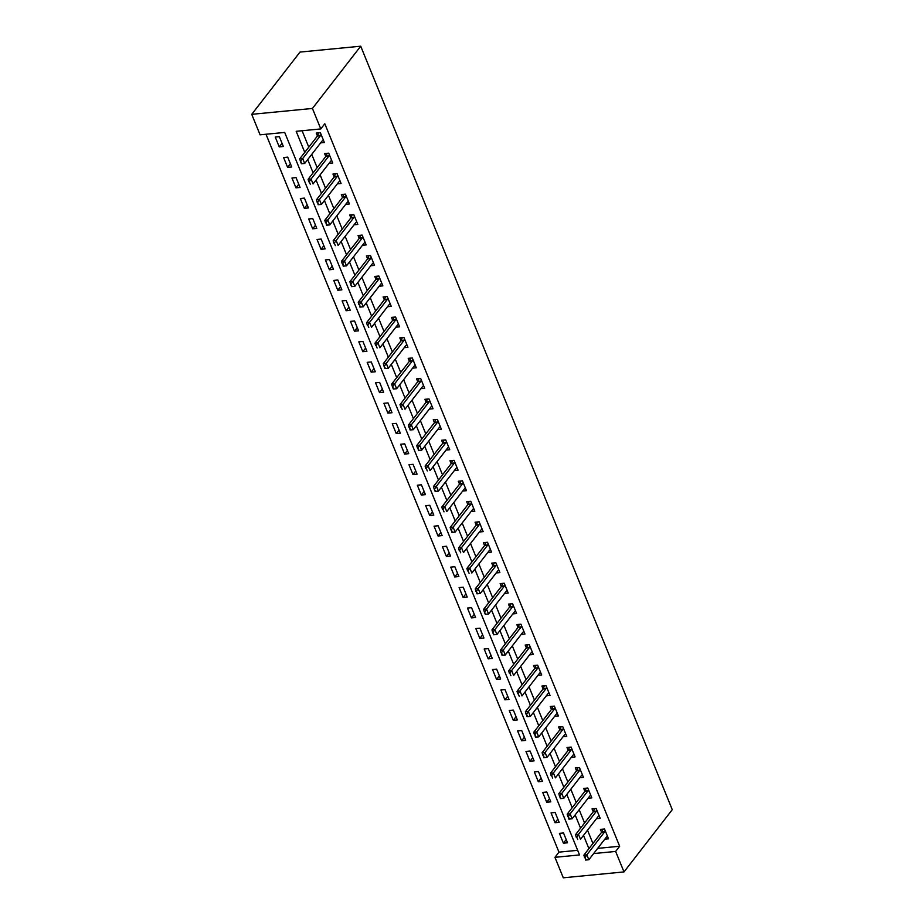 <?xml version="1.0" encoding="UTF-8"?>
<svg xmlns="http://www.w3.org/2000/svg" width="924" height="924" viewBox="0 0 924 924"><rect width="100%" height="100%" fill="white"/><g stroke="black" fill="none" stroke-linecap="round" stroke-linejoin="round"><path stroke-width="1.39" d="M624 871.921L563.293 877.8L554.943 857.322L579.544 854.943L284.696 132.432L260.083 134.812L251.732 114.333L300 52.079L360.707 46.2L672.268 809.667L624 871.921L615.638 851.443L619.658 846.257L324.809 123.747L320.79 128.933L296.177 131.312L304.758 152.345M265.997 134.234L558.962 852.136L554.943 857.322M558.962 852.136L577.662 850.323M567.509 842.792L563.501 832.963L559.401 833.356L563.409 843.185L567.509 842.792M559.159 822.314L555.139 812.485L551.039 812.877L555.058 822.707L559.159 822.314M550.796 801.836L546.789 791.995L542.688 792.399L546.696 802.228L550.796 801.836M542.434 781.346L538.426 771.517L534.326 771.921L538.334 781.75L542.434 781.346M534.084 760.868L530.076 751.039L525.964 751.443L529.983 761.272L534.084 760.868M525.721 740.39L521.713 730.561L517.613 730.965L521.621 740.794L525.721 740.39M517.371 719.911L513.351 710.082L509.251 710.475L513.27 720.316L517.371 719.911M509.009 699.433L505.001 689.604L500.9 689.997L504.908 699.826L509.009 699.433M500.658 678.955L496.638 669.126L492.538 669.519L496.546 679.348L500.658 678.955M492.296 658.477L488.288 648.648L484.176 649.041L488.195 658.87L492.296 658.477M483.933 637.999L479.926 628.17L475.825 628.563L479.833 638.392L483.933 637.999M475.583 617.521L471.563 607.692L467.463 608.084L471.483 617.913L475.583 617.521M467.221 597.043L463.213 587.202L459.113 587.606L463.12 597.435L467.221 597.043M458.87 576.553L454.851 566.724L450.75 567.128L454.758 576.957L458.87 576.553M450.508 556.075L446.5 546.246L442.4 546.65L446.408 556.479L450.508 556.075M442.146 535.597L438.138 525.768L434.037 526.172L438.045 536.001L442.146 535.597M433.795 515.118L429.776 505.289L425.675 505.682L429.695 515.523L433.795 515.118M425.433 494.64L421.425 484.811L417.325 485.204L421.332 495.033L425.433 494.64M417.082 474.162L413.063 464.333L408.962 464.726L412.982 474.555L417.082 474.162M408.72 453.684L404.712 443.855L400.612 444.248L404.62 454.077L408.72 453.684M400.358 433.206L396.35 423.377L392.25 423.769L396.257 433.599L400.358 433.206M392.007 412.728L387.999 402.899L383.887 403.291L387.907 413.12L392.007 412.728M383.645 392.25L379.637 382.409L375.537 382.813L379.545 392.642L383.645 392.25M375.294 371.76L371.275 361.931L367.174 362.335L371.194 372.164L375.294 371.76M366.932 351.282L362.924 341.453L358.824 341.857L362.832 351.686L366.932 351.282M358.581 330.804L354.562 320.974L350.462 321.379L354.469 331.208L358.581 330.804M350.219 310.325L346.211 300.496L342.099 300.889L346.119 310.73L350.219 310.325M341.857 289.847L337.849 280.018L333.749 280.411L337.757 290.24L341.857 289.847M333.506 269.369L329.487 259.54L325.387 259.933L329.406 269.762L333.506 269.369M325.144 248.891L321.136 239.062L317.036 239.455L321.044 249.284L325.144 248.891M316.793 228.413L312.774 218.584L308.674 218.976L312.682 228.805L316.793 228.413M308.431 207.935L304.423 198.106L300.323 198.498L304.331 208.327L308.431 207.935M300.069 187.457L296.061 177.616L291.961 178.02L295.969 187.849L300.069 187.457M291.718 166.967L287.699 157.138L283.599 157.542L287.618 167.371L291.718 166.967M283.356 146.489L279.348 136.66L275.248 137.064L279.256 146.893L283.356 146.489M302.09 130.746L308.789 147.159M311.734 154.389L317.14 167.637M320.097 174.867L325.502 188.115M328.447 195.345L333.864 208.605M336.81 215.823L342.215 229.083M345.16 236.301L350.577 249.561M353.522 256.78L358.928 270.039M361.885 277.258L367.29 290.517M370.235 297.736L375.652 310.995M378.597 318.214L384.003 331.473M386.948 338.704L392.365 351.952M395.31 359.182L400.716 372.43M403.661 379.66L409.078 392.908M412.023 400.138L417.429 413.398M420.385 420.616L425.791 433.876M428.736 441.094L434.153 454.354M437.098 461.573L442.504 474.832M445.449 482.051L450.866 495.31M453.811 502.529L459.216 515.788M462.173 523.007L467.579 536.267M470.524 543.497L475.941 556.745M478.886 563.975L484.292 577.223M487.237 584.453L492.654 597.712M495.599 604.931L501.004 618.191M503.961 625.409L509.367 638.669M512.312 645.888L517.729 659.147M520.674 666.366L526.079 679.625M529.025 686.844L534.442 700.103M537.387 707.322L542.792 720.581M545.738 727.8L551.154 741.06M554.1 748.29L559.505 761.538M562.462 768.768L567.867 782.016M570.813 789.246L576.23 802.506M579.175 809.724L584.58 822.984M587.525 830.202L592.942 843.462M597.666 848.382L619.658 846.257M604.804 839.177L608.523 838.819L604.515 828.99L600.415 829.382L601.605 832.293A1.94 1.04 84.5 0 0 601.801 831.912L602.852 829.151M596.454 818.699L600.173 818.341L596.153 808.512L592.053 808.904L593.243 811.815M588.091 798.221L591.81 797.862L587.803 788.033L583.702 788.426L584.88 791.337A1.94 1.04 84.5 0 0 585.088 790.956L586.139 788.195M579.741 777.742L583.46 777.384L579.44 767.555L575.34 767.948L576.53 770.859A1.94 1.04 84.5 0 0 576.726 770.477L577.777 767.705M571.379 757.264L575.098 756.906L571.09 747.066L566.99 747.47L568.168 750.369M563.016 736.786L566.735 736.416L562.728 726.587L558.627 726.992L559.817 729.891A1.94 1.04 84.5 0 0 560.013 729.521L561.064 726.749M554.666 716.296L558.385 715.938L554.365 706.109L550.265 706.514L551.455 709.413A1.94 1.04 84.5 0 0 551.651 709.043L552.702 706.271M546.303 695.818L550.023 695.46L546.015 685.631L541.914 686.035L543.093 688.934A1.94 1.04 84.5 0 0 543.3 688.553L544.351 685.793M537.953 675.34L541.672 674.982L537.653 665.153L533.552 665.546L534.742 668.456M529.591 654.862L533.31 654.504L529.302 644.675L525.202 645.067L526.38 647.978M521.228 634.384L524.947 634.026L520.94 624.197L516.839 624.589L518.029 627.5A1.94 1.04 84.5 0 0 518.225 627.119L519.276 624.358M512.878 613.906L516.597 613.548L512.589 603.719L508.477 604.111L509.667 607.022A1.94 1.04 84.5 0 0 509.875 606.641L510.914 603.88M504.516 593.427L508.235 593.069L504.227 583.24L500.127 583.633L501.316 586.544A1.94 1.04 84.5 0 0 501.513 586.163L502.564 583.402M496.165 572.949L499.884 572.591L495.865 562.762L491.764 563.155L492.954 566.066A1.94 1.04 84.5 0 0 493.15 565.684L494.201 562.912M487.803 552.471L491.522 552.102L487.514 542.273L483.414 542.677L484.592 545.576M479.452 531.993L483.16 531.623L479.152 521.794L475.052 522.199L476.241 525.098M471.09 511.503L474.809 511.145L470.801 501.316L466.689 501.72L467.879 504.619A1.94 1.04 84.5 0 0 468.087 504.25L469.138 501.478M462.728 491.025L466.447 490.667L462.439 480.838L458.339 481.231L459.528 484.141M454.377 470.547L458.096 470.189L454.077 460.36L449.976 460.753L451.166 463.663A1.94 1.04 84.5 0 0 451.362 463.282L452.413 460.522M446.015 450.069L449.734 449.711L445.726 439.882L441.626 440.274L442.804 443.185M437.664 429.591L441.383 429.233L437.364 419.404L433.264 419.796L434.453 422.707A1.94 1.04 84.5 0 0 434.65 422.326L435.701 419.565M429.302 409.113L433.021 408.755L429.013 398.925L424.913 399.318L426.091 402.229A1.94 1.04 84.5 0 0 426.299 401.848L427.35 399.087M420.94 388.634L424.659 388.276L420.651 378.447L416.551 378.84L417.74 381.751M412.589 368.156L416.308 367.798L412.289 357.958L408.189 358.362L409.378 361.261A1.94 1.04 84.5 0 0 409.575 360.891L410.626 358.119M404.227 347.678L407.946 347.308L403.938 337.479L399.838 337.884L401.016 340.783A1.94 1.04 84.5 0 0 401.224 340.413L402.275 337.641M395.876 327.2L399.595 326.83L395.576 317.001L391.476 317.406L392.665 320.305M387.514 306.71L391.233 306.352L387.225 296.523L383.125 296.927L384.303 299.826M379.152 286.232L382.871 285.874L378.863 276.045L374.763 276.438L375.952 279.348A1.94 1.04 84.5 0 0 376.149 278.967L377.2 276.207M370.801 265.754L374.52 265.396L370.512 255.567L366.401 255.96L367.59 258.87A1.94 1.04 84.5 0 0 367.798 258.489L368.838 255.729M362.439 245.276L366.158 244.918L362.15 235.089L358.05 235.481L359.228 238.392A1.94 1.04 84.5 0 0 359.436 238.011L360.487 235.25M354.088 224.798L357.807 224.44L353.788 214.611L349.688 215.003L350.877 217.914M345.726 204.32L349.445 203.961L345.437 194.132L341.337 194.525L342.515 197.436A1.94 1.04 84.5 0 0 342.723 197.055L343.774 194.294M337.364 183.841L341.083 183.483L337.075 173.654L332.975 174.047L334.165 176.958A1.94 1.04 84.5 0 0 334.361 176.576L335.412 173.816M329.013 163.363L332.732 163.005L328.725 153.165L324.613 153.569L325.802 156.468M320.651 142.885L324.37 142.515L320.362 132.686L316.262 133.091L317.452 135.99A1.94 1.04 84.5 0 0 317.648 135.62L318.699 132.848M320.79 128.933L312.428 108.455L360.707 46.2M312.428 108.455L251.732 114.333M593.647 853.568L615.638 851.443M307.715 159.575L313.121 172.834M316.066 180.053L321.483 193.312M324.428 200.531L329.833 213.791M332.779 221.009L338.196 234.269M341.141 241.487L346.546 254.747M349.503 261.966L354.908 275.225M357.854 282.444L363.271 295.703M366.216 302.922L371.621 316.181M374.567 323.412L379.983 336.659M382.929 343.89L388.334 357.138M391.291 364.368L396.696 377.627M399.642 384.846L405.058 398.105M408.004 405.324L413.409 418.584M416.354 425.802L421.771 439.062M424.717 446.28L430.122 459.54M433.079 466.759L438.484 480.018M441.429 487.237L446.846 500.496M449.792 507.726L455.197 520.974M458.142 528.205L463.559 541.452M466.505 548.683L471.91 561.931M474.855 569.161L480.272 582.42M483.217 589.639L488.623 602.898M491.58 610.117L496.985 623.377M499.93 630.595L505.347 643.855M508.292 651.074L513.698 664.333M516.643 671.552L522.06 684.811M525.005 692.03L530.411 705.289M533.367 712.519L538.773 725.767M541.718 732.998L547.135 746.245M550.08 753.476L555.486 766.724M558.431 773.954L563.848 787.213M566.793 794.432L572.199 807.692M575.155 814.91L580.561 828.17M583.506 835.388L588.923 848.648M566.204 839.581L563.409 843.185M282.051 143.289L279.256 146.893M290.413 163.767L287.618 167.371M298.764 184.246L295.969 187.849M307.126 204.724L304.331 208.327M315.477 225.202L312.682 228.805M323.839 245.68L321.044 249.284M332.19 266.158L329.406 269.762M340.552 286.648L337.757 290.24M348.914 307.126L346.119 310.73M357.265 327.604L354.469 331.208M365.627 348.082L362.832 351.686M373.977 368.561L371.194 372.164M382.34 389.039L379.545 392.642M390.702 409.517L387.907 413.12M399.053 429.995L396.257 433.599M407.415 450.473L404.62 454.077M415.765 470.951L412.982 474.555M424.128 491.441L421.332 495.033M432.49 511.919L429.695 515.523M440.84 532.397L438.045 536.001M449.203 552.875L446.408 556.479M457.553 573.354L454.758 576.957M465.915 593.832L463.12 597.435M474.278 614.31L471.483 617.913M482.628 634.788L479.833 638.392M490.991 655.266L488.195 658.87M499.341 675.744L496.546 679.348M507.703 696.234L504.908 699.826M516.054 716.712L513.27 720.316M524.416 737.19L521.621 740.794M532.778 757.668L529.983 761.272M541.129 778.147L538.334 781.75M549.491 798.625L546.696 802.228M557.842 819.103L555.058 822.707M604.539 832.016L601.593 832.305L583.887 855.127L586.844 854.85L604.539 832.016A1.94 1.04 84.5 0 0 604.758 831.623L605.162 830.561M586.07 860.001L585.065 857.541L585.573 860.048L588.842 859.759L585.573 860.048M607.518 836.347L606.825 836.694A1.94 1.04 84.5 0 0 606.548 836.936L588.842 859.759L586.844 854.85L585.065 857.541M583.887 855.127L584.58 857.587M576.715 837.063L577.708 839.523L576.715 837.063L578.482 834.372L575.537 834.649L593.231 811.826A1.94 1.04 84.5 0 0 593.439 811.434L594.49 808.673M599.156 815.869L598.463 816.215A1.94 1.04 84.5 0 0 598.186 816.458L580.491 839.281L578.482 834.372L596.188 811.538A1.94 1.04 84.5 0 0 596.396 811.145L596.8 810.082M575.537 834.649L576.218 837.109M587.826 791.059L584.869 791.348L567.174 814.171L570.131 813.882L587.826 791.059A1.94 1.04 84.5 0 0 588.045 790.667L588.449 789.604M569.357 819.045L568.352 816.585L568.861 819.091L572.129 818.803L568.861 819.091M590.806 795.391L590.113 795.737A1.94 1.04 84.5 0 0 589.835 795.98L572.129 818.803L570.131 813.882L568.352 816.585M567.174 814.171L567.856 816.631M579.475 770.581L576.518 770.87L558.812 793.693L561.769 793.404L579.475 770.581A1.94 1.04 84.5 0 0 579.683 770.189L580.087 769.126M560.995 798.567L559.505 796.153L560.51 798.613L563.779 798.324L560.51 798.613M582.443 774.901L581.75 775.259A1.94 1.04 84.5 0 0 581.473 775.502L563.779 798.324L561.769 793.404L559.99 796.107M558.812 793.693L559.505 796.153M551.64 775.629L552.644 778.077L551.64 775.629L553.407 772.926L550.461 773.215L568.156 750.392A1.94 1.04 84.5 0 0 568.375 749.999L569.427 747.227M574.093 754.423L573.388 754.781A1.94 1.04 84.5 0 0 573.123 755.012L555.416 777.846L553.407 772.926L571.113 750.103A1.94 1.04 84.5 0 0 571.321 749.711L571.725 748.648M550.461 773.215L551.143 775.675M562.751 729.625L559.805 729.914L542.099 752.737L545.056 752.448L562.751 729.625A1.94 1.04 84.5 0 0 562.97 729.232L563.374 728.17M544.282 757.599L543.277 755.151L543.786 757.645L547.066 757.368L543.786 757.645M565.731 733.945L565.038 734.303A1.94 1.04 84.5 0 0 564.76 734.534L547.066 757.368L545.056 752.448L543.277 755.151M542.099 752.737L542.792 755.197M554.4 709.147L551.443 709.424L533.749 732.258L536.694 731.97L554.4 709.147A1.94 1.04 84.5 0 0 554.608 708.754L555.012 707.692M535.92 737.121L534.927 734.661L535.435 737.167L538.704 736.89L535.435 737.167M557.368 713.467L556.675 713.825A1.94 1.04 84.5 0 0 556.398 714.056L538.704 736.89L536.694 731.97L534.927 734.661M533.749 732.258L534.43 734.719M546.038 688.669L543.081 688.946L525.386 711.78L528.343 711.492L546.038 688.669A1.94 1.04 84.5 0 0 546.257 688.276L546.662 687.213M527.569 716.643L526.564 714.183L527.073 716.689L530.341 716.4L527.073 716.689M549.018 692.988L548.325 693.346A1.94 1.04 84.5 0 0 548.048 693.577L530.341 716.4L528.343 711.492L526.564 714.183M525.386 711.78L526.068 714.24M518.202 693.705L519.207 696.165L518.202 693.705L519.981 691.013L517.024 691.302L534.73 668.468A1.94 1.04 84.5 0 0 534.938 668.075L535.989 665.315M540.656 672.51L539.962 672.868A1.94 1.04 84.5 0 0 539.685 673.099L521.991 695.922L519.981 691.013L537.687 668.191A1.94 1.04 84.5 0 0 537.895 667.798L538.299 666.724M517.024 691.302L517.717 693.751M509.852 673.226L510.857 675.687L509.852 673.226L511.63 670.535L508.674 670.812L526.368 647.99A1.94 1.04 84.5 0 0 526.588 647.597L527.639 644.837M532.305 652.032L531.6 652.379A1.94 1.04 84.5 0 0 531.335 652.621L513.629 675.444L511.63 670.535L529.325 647.701A1.94 1.04 84.5 0 0 529.533 647.32L529.937 646.246M508.674 670.812L509.355 673.273M520.963 627.223L518.018 627.511L500.311 650.334L503.268 650.057L520.963 627.223A1.94 1.04 84.5 0 0 521.182 626.83L521.586 625.767M502.494 655.208L501.489 652.748L501.998 655.255L505.278 654.966L501.998 655.255M523.943 631.554L523.25 631.901A1.94 1.04 84.5 0 0 522.972 632.143L505.278 654.966L503.268 650.057L501.489 652.748M500.311 650.334L501.004 652.794M512.612 606.745L509.655 607.033L491.961 629.856L494.906 629.567L512.612 606.745A1.94 1.04 84.5 0 0 512.82 606.352L513.224 605.289M494.132 634.73L492.642 632.316L493.647 634.776L496.916 634.488L493.647 634.776M515.58 611.076L514.887 611.422A1.94 1.04 84.5 0 0 514.61 611.665L496.916 634.488L494.906 629.567L493.139 632.27M491.961 629.856L492.642 632.316M504.25 586.266L501.305 586.555L483.599 609.378L486.555 609.089L504.25 586.266A1.94 1.04 84.5 0 0 504.469 585.874L504.874 584.811M485.781 614.252L484.28 611.838L485.285 614.298L488.553 614.01L485.285 614.298M507.23 590.598L506.537 590.944A1.94 1.04 84.5 0 0 506.26 591.187L488.553 614.01L486.555 609.089L484.777 611.792M483.599 609.378L484.28 611.838M495.899 565.788L492.942 566.077L475.236 588.9L478.193 588.611L495.899 565.788A1.94 1.04 84.5 0 0 496.107 565.396L496.511 564.333M477.419 593.774L476.414 591.314L476.934 593.82L480.203 593.531L476.934 593.82M498.868 570.108L498.175 570.466A1.94 1.04 84.5 0 0 497.897 570.709L480.203 593.531L478.193 588.611L476.414 591.314M475.236 588.9L475.929 591.36M468.064 570.836L469.069 573.284L468.064 570.836L469.842 568.133L466.886 568.422L484.58 545.599A1.94 1.04 84.5 0 0 484.8 545.206L485.851 542.434M490.517 549.63L489.824 549.988A1.94 1.04 84.5 0 0 489.547 550.219L471.841 573.053L469.842 568.133L487.537 545.31A1.94 1.04 84.5 0 0 487.745 544.917L488.149 543.855M466.886 568.422L467.567 570.882M459.702 550.357L460.706 552.806L459.702 550.357L461.48 547.655L458.523 547.944L476.23 525.121A1.94 1.04 84.5 0 0 476.438 524.728L477.489 521.956M482.155 529.152L481.462 529.51A1.94 1.04 84.5 0 0 481.185 529.741L463.49 552.575L461.48 547.655L479.175 524.832A1.94 1.04 84.5 0 0 479.394 524.439L479.799 523.377M458.523 547.944L459.216 550.404M470.824 504.354L467.867 504.631L450.173 527.465L453.118 527.177L470.824 504.354A1.94 1.04 84.5 0 0 471.032 503.961L471.436 502.899M452.356 532.328L451.351 529.868L451.859 532.374L455.128 532.097L451.859 532.374M473.804 508.674L473.1 509.032A1.94 1.04 84.5 0 0 472.834 509.263L455.128 532.097L453.118 527.177L451.351 529.868M450.173 527.465L450.854 529.926M442.989 509.39L443.994 511.85L442.989 509.39L444.767 506.699L441.811 506.987L459.517 484.153A1.94 1.04 84.5 0 0 459.725 483.76L460.776 481M465.442 488.195L464.749 488.553A1.94 1.04 84.5 0 0 464.472 488.784L446.766 511.607L444.767 506.699L462.462 483.876A1.94 1.04 84.5 0 0 462.681 483.483L463.086 482.42M441.811 506.987L442.504 509.436M454.111 463.398L451.155 463.675L433.46 486.509L436.405 486.22L454.111 463.398A1.94 1.04 84.5 0 0 454.319 463.005L454.724 461.931M435.631 491.372L434.141 488.958L435.146 491.418L438.415 491.129L435.146 491.418M457.08 467.717L456.387 468.064A1.94 1.04 84.5 0 0 456.109 468.306L438.415 491.129L436.405 486.22L434.638 488.912M433.46 486.509L434.141 488.958M426.276 468.433L427.281 470.894L426.276 468.433L428.055 465.742L425.098 466.019L442.792 443.197A1.94 1.04 84.5 0 0 443.012 442.804L444.063 440.043M448.729 447.239L448.036 447.586A1.94 1.04 84.5 0 0 447.759 447.828L430.053 470.651L428.055 465.742L445.749 442.908A1.94 1.04 84.5 0 0 445.957 442.527L446.361 441.453M425.098 466.019L425.779 468.48M437.399 422.43L434.442 422.718L416.736 445.541L419.692 445.264L437.399 422.43A1.94 1.04 84.5 0 0 437.606 422.037L438.011 420.974M418.918 450.415L417.914 447.955L418.433 450.462L421.702 450.173L418.433 450.462M440.367 426.761L439.674 427.107A1.94 1.04 84.5 0 0 439.397 427.35L421.702 450.173L419.692 445.264L417.914 447.955M416.736 445.541L417.429 448.001M429.036 401.952L426.079 402.24L408.385 425.063L411.33 424.774L429.036 401.952A1.94 1.04 84.5 0 0 429.244 401.559L429.648 400.496M410.568 429.937L409.563 427.477L410.071 429.983L413.34 429.695L410.071 429.983M432.016 406.283L431.312 406.629A1.94 1.04 84.5 0 0 431.046 406.872L413.34 429.695L411.33 424.774L409.563 427.477M408.385 425.063L409.066 427.523M401.201 406.999L402.206 409.459L401.201 406.999L402.979 404.296L400.023 404.585L417.729 381.762A1.94 1.04 84.5 0 0 417.937 381.369L418.988 378.609M423.654 385.805L422.961 386.151A1.94 1.04 84.5 0 0 422.684 386.394L404.989 409.216L402.979 404.296L420.674 381.473A1.94 1.04 84.5 0 0 420.894 381.081L421.298 380.018M400.023 404.585L400.716 407.045M412.323 360.995L409.367 361.284L391.672 384.107L394.617 383.818L412.323 360.995A1.94 1.04 84.5 0 0 412.531 360.603L412.936 359.54M393.843 388.981L392.353 386.567L393.358 389.027L396.627 388.738L393.358 389.027M415.292 365.315L414.599 365.673A1.94 1.04 84.5 0 0 414.322 365.916L396.627 388.738L394.617 383.818L392.85 386.521M391.672 384.107L392.353 386.567M403.961 340.517L401.004 340.806L383.31 363.629L386.267 363.34L403.961 340.517A1.94 1.04 84.5 0 0 404.181 340.124L404.585 339.062M385.493 368.491L383.991 366.089L384.996 368.549L388.265 368.26L384.996 368.549M406.941 344.837L406.248 345.195A1.94 1.04 84.5 0 0 405.971 345.426L388.265 368.26L386.267 363.34L384.488 366.043M383.31 363.629L383.991 366.089M376.126 345.564L377.131 348.013L376.126 345.564L377.904 342.862L374.948 343.151L392.654 320.328A1.94 1.04 84.5 0 0 392.862 319.935L393.913 317.163M398.579 324.359L397.886 324.717A1.94 1.04 84.5 0 0 397.609 324.948L379.914 347.782L377.904 342.862L395.611 320.039A1.94 1.04 84.5 0 0 395.818 319.646L396.223 318.584M374.948 343.151L375.641 345.611M367.775 325.075L368.78 327.535L367.775 325.075L369.542 322.384L366.597 322.672L384.292 299.838A1.94 1.04 84.5 0 0 384.511 299.457L385.562 296.685M390.228 303.881L389.524 304.239A1.94 1.04 84.5 0 0 389.258 304.47L371.552 327.304L369.542 322.384L387.248 299.561A1.94 1.04 84.5 0 0 387.456 299.168L387.861 298.106M366.597 322.672L367.278 325.132M378.886 279.083L375.941 279.36L358.235 302.194L361.192 301.905L378.886 279.083A1.94 1.04 84.5 0 0 379.106 278.69L379.51 277.627M360.418 307.057L359.413 304.597L359.921 307.103L363.201 306.814L359.921 307.103M381.866 283.402L381.173 283.76A1.94 1.04 84.5 0 0 380.896 283.991L363.201 306.814L361.192 301.905L359.413 304.597M358.235 302.194L358.928 304.643M370.536 258.593L367.579 258.882L349.884 281.716L352.829 281.427L370.536 258.593A1.94 1.04 84.5 0 0 370.743 258.212L371.148 257.138M352.056 286.579L350.566 284.165L351.57 286.625L354.839 286.336L351.57 286.625M373.504 262.924L372.811 263.271A1.94 1.04 84.5 0 0 372.534 263.513L354.839 286.336L352.829 281.427L351.062 284.118M349.884 281.716L350.566 284.165M362.173 238.115L359.228 238.404L341.522 261.226L344.479 260.949L362.173 238.115A1.94 1.04 84.5 0 0 362.393 237.722L362.797 236.66M343.705 266.1L342.7 263.64L343.208 266.147L346.477 265.858L343.208 266.147M365.153 242.446L364.46 242.793A1.94 1.04 84.5 0 0 364.183 243.035L346.477 265.858L344.479 260.949L342.7 263.64M341.522 261.226L342.203 263.687M334.338 243.162L335.343 245.622L334.338 243.162L336.117 240.471L333.16 240.748L350.866 217.925A1.94 1.04 84.5 0 0 351.074 217.533L352.125 214.772M356.791 221.968L356.098 222.314A1.94 1.04 84.5 0 0 355.821 222.557L338.126 245.38L336.117 240.471L353.823 217.637A1.94 1.04 84.5 0 0 354.031 217.244L354.435 216.181M333.16 240.748L333.853 243.208M345.461 197.159L342.504 197.447L324.809 220.27L327.766 219.981L345.461 197.159A1.94 1.04 84.5 0 0 345.668 196.766L346.073 195.703M326.992 225.144L325.987 222.684L326.495 225.19L329.764 224.902L326.495 225.19M348.44 201.49L347.747 201.836A1.94 1.04 84.5 0 0 347.47 202.079L329.764 224.902L327.766 219.981L325.987 222.684M324.809 220.27L325.491 222.73M337.098 176.68L334.153 176.969L316.447 199.792L319.404 199.503L337.098 176.68A1.94 1.04 84.5 0 0 337.318 176.288L337.722 175.225M318.63 204.666L317.625 202.206L318.145 204.712L321.413 204.423L318.145 204.712M340.078 181.012L339.385 181.358A1.94 1.04 84.5 0 0 339.108 181.601L321.413 204.423L319.404 199.503L317.625 202.206M316.447 199.792L317.14 202.252M309.274 181.728L310.279 184.188L309.274 181.728L311.042 179.025L308.096 179.314L325.791 156.491A1.94 1.04 84.5 0 0 326.01 156.098L327.05 153.326M331.716 160.522L331.023 160.88A1.94 1.04 84.5 0 0 330.757 161.123L313.051 183.945L311.042 179.025L328.748 156.202A1.94 1.04 84.5 0 0 328.956 155.81L329.36 154.747M308.096 179.314L308.778 181.774M320.385 135.724L317.44 136.013L299.734 158.836L302.691 158.547L320.385 135.724A1.94 1.04 84.5 0 0 320.605 135.331L321.009 134.269M301.917 163.698L300.416 161.296L301.42 163.756L304.689 163.467L301.42 163.756M323.365 140.044L322.672 140.402A1.94 1.04 84.5 0 0 322.395 140.633L304.689 163.467L302.691 158.547L300.912 161.25M299.734 158.836L300.416 161.296M604.758 831.623L601.801 831.912M596.396 811.145L593.439 811.434M596.188 811.538L593.231 811.826M588.045 790.667L585.088 790.956M579.683 770.189L576.726 770.477M571.321 749.711L568.375 749.999M571.113 750.103L568.156 750.392M562.97 729.232L560.013 729.521M554.608 708.754L551.651 709.043M546.257 688.276L543.3 688.553M537.895 667.798L534.938 668.075M537.687 668.191L534.73 668.468M529.533 647.32L526.588 647.597M529.325 647.701L526.368 647.99M521.182 626.83L518.225 627.119M512.82 606.352L509.875 606.641M504.469 585.874L501.513 586.163M496.107 565.396L493.15 565.684M487.745 544.917L484.8 545.206M487.537 545.31L484.58 545.599M479.394 524.439L476.438 524.728M479.175 524.832L476.23 525.121M471.032 503.961L468.087 504.25M462.681 483.483L459.725 483.76M462.462 483.876L459.517 484.153M454.319 463.005L451.362 463.282M445.957 442.527L443.012 442.804M445.749 442.908L442.792 443.197M437.606 422.037L434.65 422.326M429.244 401.559L426.299 401.848M420.894 381.081L417.937 381.369M420.674 381.473L417.729 381.762M412.531 360.603L409.575 360.891M404.181 340.124L401.224 340.413M395.818 319.646L392.862 319.935M395.611 320.039L392.654 320.328M387.456 299.168L384.511 299.457M387.248 299.561L384.292 299.838M379.106 278.69L376.149 278.967M370.743 258.212L367.798 258.489M362.393 237.722L359.436 238.011M354.031 217.244L351.074 217.533M353.823 217.637L350.866 217.925M345.668 196.766L342.723 197.055M337.318 176.288L334.361 176.576M328.956 155.81L326.01 156.098M328.748 156.202L325.791 156.491M320.605 135.331L317.648 135.62"/></g></svg>
